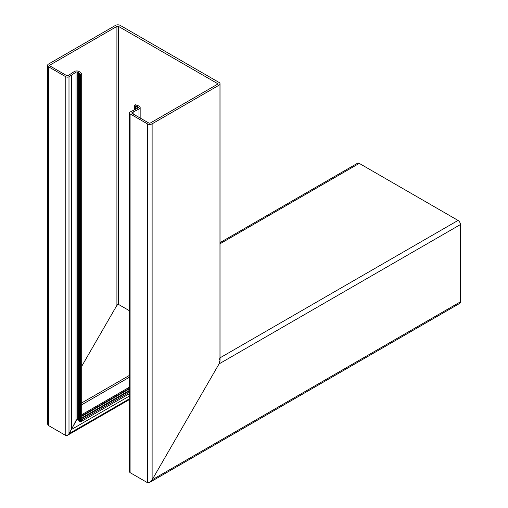 <?xml version="1.0" encoding="UTF-8"?>
<svg xmlns="http://www.w3.org/2000/svg" width="508" height="508" viewBox="0 0 508 508"><rect width="100%" height="100%" fill="white"/><g stroke="black" fill="none" stroke-linecap="round" stroke-linejoin="round"><path stroke-width="0.76" d="M71.38 75.374L71.38 429.546L76.041 420.44L77.699 419.392L80.505 421.932L80.505 74.2L79.35 73.533A2.819 1.626 180 0 1 78.607 72.777A1.124 0.648 -0 0 0 78.308 72.479L77.699 72.123A1.124 0.648 -0 0 0 76.041 72.168L68.993 76.752A2.254 1.302 180 0 1 65.805 76.752L48.552 66.796A3.378 1.949 180 0 1 47.568 65.418A3.378 1.949 180 0 1 48.552 64.033L115.475 25.4A3.378 1.949 180 0 1 120.256 25.4L219.043 82.436A3.378 1.949 180 0 1 220.034 83.814A3.378 1.949 180 0 1 219.043 85.192L152.121 123.831A3.378 1.949 180 0 1 147.345 123.831L147.345 482.6C148.933 483.171 150.527 482.251 152.121 479.838L149.733 482.365L147.345 482.6L130.092 472.643C129.235 471.913 129.235 470.687 130.092 468.96M219.043 358.413C220.332 359.505 220.332 361.347 219.043 363.931L152.121 479.838L219.043 363.931L220.034 360.597L220.034 83.814M47.568 65.418L47.568 423.38L48.552 425.564L65.805 435.521C66.865 435.902 67.926 435.293 68.993 433.686L71.38 429.546L129.432 396.024M147.345 123.831L130.092 113.875A2.254 1.302 180 0 1 129.432 112.954A2.254 1.302 180 0 1 130.092 112.033L138.043 107.963A1.124 0.648 -0 0 0 138.443 107.461A1.124 0.648 -0 0 0 138.113 107.004L137.503 106.648A1.124 0.648 -0 0 0 136.982 106.477A2.819 1.626 180 0 1 135.668 106.051L134.512 105.385L135.712 104.692L136.862 105.359A1.124 0.648 -0 0 0 137.389 105.531A2.819 1.626 180 0 1 138.697 105.962L139.198 106.248A3.27 1.886 180 0 1 140.157 107.582A3.27 1.886 180 0 1 138.989 109.029L132.169 112.49A1.124 0.648 -0 0 0 131.839 112.954A1.124 0.648 -0 0 0 132.169 113.411L148.774 122.999A1.124 0.648 -0 0 0 150.368 122.999L217.291 84.366A1.124 0.648 -0 0 0 217.621 83.909A1.124 0.648 -0 0 0 217.291 83.445L118.504 26.41A1.124 0.648 -0 0 0 116.91 26.41L49.987 65.049A1.124 0.648 -0 0 0 49.657 65.507A1.124 0.648 -0 0 0 49.987 65.97L66.599 75.559A1.124 0.648 -0 0 0 68.193 75.559L74.193 71.615A3.27 1.886 180 0 1 79.007 71.495L79.508 71.787A2.819 1.626 180 0 1 80.245 72.542A1.124 0.648 -0 0 0 80.543 72.847L81.699 73.514L80.505 74.2M129.432 392.303L81.699 419.862L80.505 421.932L81.699 419.862L81.699 73.514M81.699 366.319L116.91 305.333L118.504 304.413L129.432 310.725L118.504 304.413L117.704 304.489L116.91 305.333L81.699 366.319M133.858 111.519L133.858 114.389M134.512 105.385L134.512 109.671M129.432 112.954L129.432 471.183L130.092 472.643L147.345 482.6M149.733 482.365L459.734 303.384A3.378 1.949 -120 0 0 460.432 301.841L460.432 224.561A3.378 1.949 -120 0 0 458.045 220.428L359.258 163.392A3.378 1.949 -120 0 0 357.569 163.22L220.034 242.627M48.552 66.796L48.552 425.564C47.263 424.472 47.263 422.631 48.552 420.046M48.552 425.564L65.805 435.521L67.399 435.369L129.432 399.548M129.432 393.681L80.505 421.932L79.35 421.265L78.308 419.748L76.905 419.475L68.993 433.686L67.399 435.369M152.121 123.831L152.121 479.838L460.432 301.841M219.043 85.192L219.043 363.931L460.432 224.561M65.805 76.752L65.805 435.521M68.993 76.752L68.993 433.686L129.432 398.786M76.041 72.168L76.041 420.44L77.775 419.437M77.699 72.123L77.699 419.392M78.308 72.479L78.308 419.748M78.607 72.777L78.607 420.18M79.35 73.533L79.35 421.265M49.987 65.049L49.987 65.97M116.91 26.41L116.91 305.333L118.504 304.413L118.504 26.41M217.291 83.445L217.291 84.366M132.169 112.49L132.169 113.411M138.989 109.029L138.989 117.354M135.668 106.051L135.668 109.112M136.982 106.477L136.982 108.477M137.503 106.648L137.503 108.223M138.113 107.004L138.113 107.925M130.092 113.875L130.092 472.643M220.034 357.842L458.045 220.428M220.034 243.77L359.258 163.392M81.699 418.529L129.432 390.97M81.699 417.925L129.432 390.366M81.699 416.414L129.432 388.849M81.699 415.83L129.432 388.271M81.699 404.774L129.432 377.215M81.699 402.933L129.432 375.374M140.157 107.582L140.157 118.027M81.699 414.725L129.432 387.166"/></g></svg>
